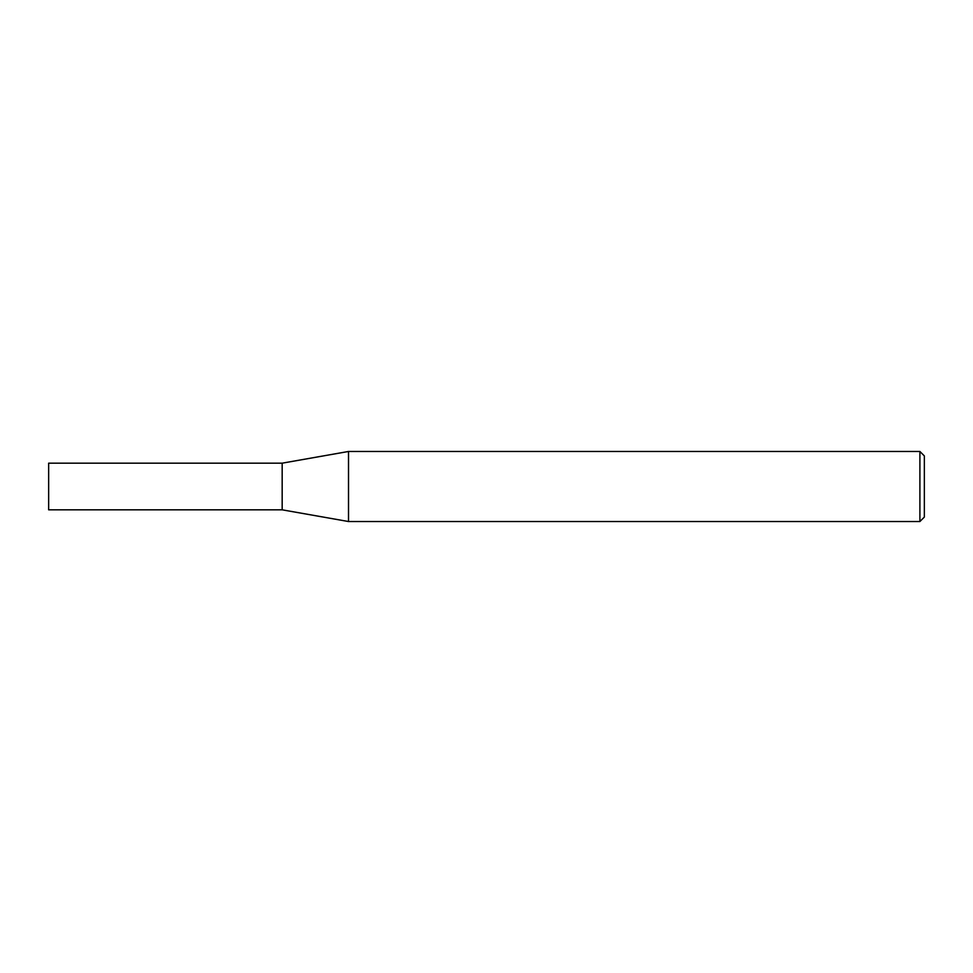 <?xml version="1.0" encoding="UTF-8"?>
<svg xmlns="http://www.w3.org/2000/svg" width="973" height="973" viewBox="0 0 973 973"><rect width="100%" height="100%" fill="white"/><g stroke="black" fill="none" stroke-linecap="round" stroke-linejoin="round"><path stroke-width="1.46" d="M282.17 509.828L282.17 463.172L348.516 451.472L348.516 521.528L282.17 509.828L48.65 509.828L48.65 463.172L282.17 463.172M919.899 451.472L924.35 455.923L924.35 517.077L919.899 521.528L919.899 451.472L348.516 451.472M919.899 521.528L348.516 521.528"/></g></svg>
